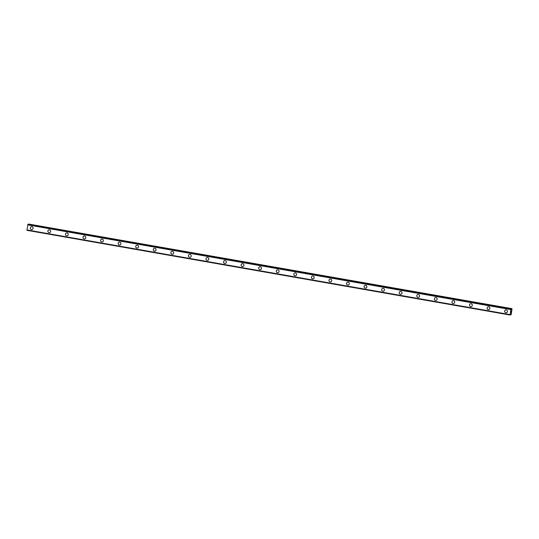 <?xml version="1.0" encoding="UTF-8"?>
<svg xmlns="http://www.w3.org/2000/svg" width="539" height="539" viewBox="0 0 539 539"><rect width="100%" height="100%" fill="white"/><g stroke="black" fill="none" stroke-linecap="round" stroke-linejoin="round"><path stroke-width="0.81" d="M32.199 229.526A1.455 1.401 70 0 1 30.299 228.28A1.455 1.401 70 0 1 31.895 226.73A1.455 1.401 70 0 1 32.192 229.526A1.455 1.401 70 0 1 30.299 228.28A1.455 1.401 70 0 1 31.195 226.791M49.763 232.605A1.455 1.401 70 0 1 47.87 231.359A1.455 1.401 70 0 1 49.467 229.809A1.455 1.401 70 0 1 49.763 232.605A1.455 1.401 70 0 1 47.87 231.359A1.455 1.401 70 0 1 48.766 229.87M67.335 235.684A1.455 1.401 70 0 1 65.435 234.438A1.455 1.401 70 0 1 67.031 232.888A1.455 1.401 70 0 1 67.335 235.684A1.455 1.401 70 0 1 65.435 234.438A1.455 1.401 70 0 1 66.331 232.949M84.899 238.764A1.455 1.401 70 0 1 83.006 237.517A1.455 1.401 70 0 1 84.603 235.967A1.455 1.401 70 0 1 84.899 238.764A1.455 1.401 70 0 1 83.006 237.517A1.455 1.401 70 0 1 83.902 236.028M102.471 241.843A1.455 1.401 70 0 1 100.571 240.603A1.455 1.401 70 0 1 102.167 239.053A1.455 1.401 70 0 1 102.471 241.849A1.455 1.401 70 0 1 100.571 240.603A1.455 1.401 70 0 1 101.473 239.114M120.035 244.928A1.455 1.401 70 0 1 118.142 243.682A1.455 1.401 70 0 1 119.739 242.132A1.455 1.401 70 0 1 120.035 244.928A1.455 1.401 70 0 1 118.142 243.682A1.455 1.401 70 0 1 119.038 242.193M137.607 248.007A1.455 1.401 70 0 1 135.707 246.761A1.455 1.401 70 0 1 137.304 245.211A1.455 1.401 70 0 1 137.607 248.007A1.455 1.401 70 0 1 135.707 246.761A1.455 1.401 70 0 1 136.61 245.272M155.171 251.086A1.455 1.401 70 0 1 153.278 249.84A1.455 1.401 70 0 1 154.875 248.29A1.455 1.401 70 0 1 155.171 251.086A1.455 1.401 70 0 1 153.278 249.84A1.455 1.401 70 0 1 154.174 248.351M172.743 254.165A1.455 1.401 70 0 1 170.85 252.919A1.455 1.401 70 0 1 172.446 251.369A1.455 1.401 70 0 1 172.743 254.165A1.455 1.401 70 0 1 170.843 252.919A1.455 1.401 70 0 1 171.746 251.43M190.307 257.244A1.455 1.401 70 0 1 188.414 255.998A1.455 1.401 70 0 1 190.011 254.448A1.455 1.401 70 0 1 190.307 257.244A1.455 1.401 70 0 1 188.414 255.998A1.455 1.401 70 0 1 189.31 254.509M207.879 260.324A1.455 1.401 70 0 1 205.986 259.084A1.455 1.401 70 0 1 207.582 257.527A1.455 1.401 70 0 1 207.879 260.324A1.455 1.401 70 0 1 205.986 259.077A1.455 1.401 70 0 1 206.882 257.588M225.45 263.409A1.455 1.401 70 0 1 223.55 262.163A1.455 1.401 70 0 1 225.147 260.613A1.455 1.401 70 0 1 225.443 263.409A1.455 1.401 70 0 1 223.55 262.163A1.455 1.401 70 0 1 224.446 260.674M243.015 266.488A1.455 1.401 70 0 1 241.122 265.242A1.455 1.401 70 0 1 242.718 263.692A1.455 1.401 70 0 1 243.015 266.488A1.455 1.401 70 0 1 241.122 265.242A1.455 1.401 70 0 1 242.018 263.753M260.586 269.567A1.455 1.401 70 0 1 258.686 268.321A1.455 1.401 70 0 1 260.283 266.771A1.455 1.401 70 0 1 260.58 269.567A1.455 1.401 70 0 1 258.686 268.321A1.455 1.401 70 0 1 259.582 266.832M278.151 272.646A1.455 1.401 70 0 1 276.258 271.4A1.455 1.401 70 0 1 277.854 269.85A1.455 1.401 70 0 1 278.151 272.646A1.455 1.401 70 0 1 276.258 271.4A1.455 1.401 70 0 1 277.154 269.911M295.722 275.725A1.455 1.401 70 0 1 293.822 274.479A1.455 1.401 70 0 1 295.419 272.929A1.455 1.401 70 0 1 295.722 275.725A1.455 1.401 70 0 1 293.822 274.479A1.455 1.401 70 0 1 294.725 272.99M313.287 278.804A1.455 1.401 70 0 1 311.394 277.558A1.455 1.401 70 0 1 312.991 276.008A1.455 1.401 70 0 1 313.287 278.804A1.455 1.401 70 0 1 311.394 277.558A1.455 1.401 70 0 1 312.29 276.069M330.858 281.884A1.455 1.401 70 0 1 328.958 280.637A1.455 1.401 70 0 1 330.555 279.094A1.455 1.401 70 0 1 330.858 281.884A1.455 1.401 70 0 1 328.958 280.644A1.455 1.401 70 0 1 329.861 279.155M348.423 284.969A1.455 1.401 70 0 1 346.53 283.723A1.455 1.401 70 0 1 348.127 282.173A1.455 1.401 70 0 1 348.423 284.969A1.455 1.401 70 0 1 346.53 283.723A1.455 1.401 70 0 1 347.426 282.234M365.994 288.048A1.455 1.401 70 0 1 364.101 286.802A1.455 1.401 70 0 1 365.691 285.252A1.455 1.401 70 0 1 365.994 288.048A1.455 1.401 70 0 1 364.094 286.802A1.455 1.401 70 0 1 364.997 285.313M383.559 291.127A1.455 1.401 70 0 1 381.666 289.881A1.455 1.401 70 0 1 383.263 288.331A1.455 1.401 70 0 1 383.559 291.127A1.455 1.401 70 0 1 381.666 289.881A1.455 1.401 70 0 1 382.562 288.392M401.131 294.206A1.455 1.401 70 0 1 399.237 292.96A1.455 1.401 70 0 1 400.834 291.41A1.455 1.401 70 0 1 401.131 294.206A1.455 1.401 70 0 1 399.231 292.96A1.455 1.401 70 0 1 400.133 291.471M418.695 297.285A1.455 1.401 70 0 1 416.802 296.039A1.455 1.401 70 0 1 418.399 294.489A1.455 1.401 70 0 1 418.695 297.285A1.455 1.401 70 0 1 416.802 296.039A1.455 1.401 70 0 1 417.698 294.55M436.267 300.364A1.455 1.401 70 0 1 434.373 299.118A1.455 1.401 70 0 1 435.97 297.568A1.455 1.401 70 0 1 436.267 300.364A1.455 1.401 70 0 1 434.373 299.118A1.455 1.401 70 0 1 435.269 297.629M453.838 303.444A1.455 1.401 70 0 1 451.938 302.204A1.455 1.401 70 0 1 453.535 300.654A1.455 1.401 70 0 1 453.831 303.444A1.455 1.401 70 0 1 451.938 302.204A1.455 1.401 70 0 1 452.834 300.715M471.403 306.529A1.455 1.401 70 0 1 469.509 305.283A1.455 1.401 70 0 1 471.106 303.733A1.455 1.401 70 0 1 471.403 306.529A1.455 1.401 70 0 1 469.509 305.283A1.455 1.401 70 0 1 470.406 303.794M488.974 309.608A1.455 1.401 70 0 1 487.074 308.362A1.455 1.401 70 0 1 488.671 306.812A1.455 1.401 70 0 1 488.974 309.608A1.455 1.401 70 0 1 487.074 308.362A1.455 1.401 70 0 1 487.97 306.873M506.539 312.687A1.455 1.401 70 0 1 504.645 311.441A1.455 1.401 70 0 1 506.242 309.891A1.455 1.401 70 0 1 506.539 312.687A1.455 1.401 70 0 1 504.645 311.441A1.455 1.401 70 0 1 505.542 309.952M510.972 312.485L510.925 312.054M510.837 312.593L511.147 311.973M511.019 311.677L511.107 311.138M511.194 311.542L511.282 311.037L511.033 311.609M511.019 311.616L511.093 311.205M511.194 311.657L511.282 311.037M511.74 308.759L511.356 309.615L511.147 308.975L510.783 309.568L510.163 315.039L510.649 314.149L510.884 314.776L511.289 314.345L512.01 308.658L28.459 224.352M510.096 314.655L26.963 229.958M26.97 229.958L27.031 230.342L510.157 315.039L27.031 230.342M510.076 314.608L26.957 229.931L28.021 224.278L511.14 308.975L28.021 224.278M512.01 308.658L28.614 224.056M510.797 309.541L27.671 224.837M510.783 309.568L27.657 224.871M511.639 308.921L28.513 224.224M511.012 309.029L27.88 224.325M510.979 309.103L27.846 224.406M510.817 309.507L27.691 224.803M510.15 314.978L27.024 230.281M510.831 314.668L510.426 314.601"/></g></svg>
